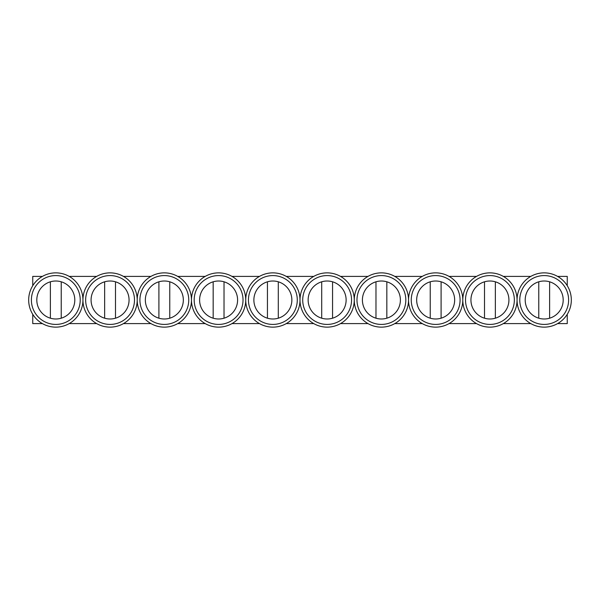 <?xml version="1.0" encoding="UTF-8"?>
<svg xmlns="http://www.w3.org/2000/svg" width="600" height="600" viewBox="0 0 600 600"><rect width="100%" height="100%" fill="white"/><g stroke="black" fill="none" stroke-linecap="round" stroke-linejoin="round"><path stroke-width="0.9" d="M42.428 323.603L32.745 323.603L32.745 314.295M32.745 285.705L32.745 276.397L42.428 276.397M69.18 276.397L96.69 276.397M123.45 276.397L150.96 276.397M177.712 276.397L205.222 276.397M231.983 276.397L259.493 276.397M286.245 276.397L313.755 276.397M340.507 276.397L368.017 276.397M394.778 276.397L422.287 276.397M449.04 276.397L476.55 276.397M503.31 276.397L530.82 276.397M557.572 276.397L567.255 276.397L567.255 285.705M567.255 314.295L567.255 323.603L557.572 323.603M530.82 323.603L503.31 323.603M476.55 323.603L449.04 323.603M422.287 323.603L394.778 323.603M368.017 323.603L340.507 323.603M313.755 323.603L286.245 323.603M259.493 323.603L231.983 323.603M205.222 323.603L177.712 323.603M150.96 323.603L123.45 323.603M96.69 323.603L69.18 323.603M50.377 281.798L50.377 318.202M61.23 318.202L61.23 281.798M55.807 272.865A27.135 27.135 0 0 1 82.935 300A27.135 27.135 0 0 1 55.807 327.135A27.135 27.135 0 0 1 28.672 300A27.135 27.135 0 0 1 55.807 272.865A27.135 27.135 0 0 0 28.672 300A27.135 27.135 0 0 0 55.807 327.135M55.807 281.01A18.99 18.99 0 0 0 36.81 300A18.99 18.99 0 0 0 55.807 318.99A18.99 18.99 0 0 0 74.797 300A18.99 18.99 0 0 0 55.807 281.01M110.07 272.865A27.135 27.135 0 0 1 137.205 300A27.135 27.135 0 0 1 110.07 327.135A27.135 27.135 0 0 1 82.935 300A27.135 27.135 0 0 1 110.07 272.865A27.135 27.135 0 0 0 82.935 300A27.135 27.135 0 0 0 110.07 327.135M110.07 281.01A18.99 18.99 0 0 0 91.08 300A18.99 18.99 0 0 0 110.07 318.99A18.99 18.99 0 0 0 129.06 300A18.99 18.99 0 0 0 110.07 281.01M164.333 272.865A27.135 27.135 0 0 1 191.468 300A27.135 27.135 0 0 1 164.333 327.135A27.135 27.135 0 0 1 137.205 300A27.135 27.135 0 0 1 164.333 272.865A27.135 27.135 0 0 0 137.205 300A27.135 27.135 0 0 0 164.333 327.135M164.333 281.01A18.99 18.99 0 0 0 145.343 300A18.99 18.99 0 0 0 164.333 318.99A18.99 18.99 0 0 0 183.33 300A18.99 18.99 0 0 0 164.333 281.01M104.648 281.798L104.648 318.202M115.5 318.202L115.5 281.798M158.91 281.798L158.91 318.202M169.762 318.202L169.762 281.798M213.173 281.798L213.173 318.202M224.025 318.202L224.025 281.798M218.603 272.865A27.135 27.135 0 0 1 245.737 300A27.135 27.135 0 0 1 218.603 327.135A27.135 27.135 0 0 1 191.468 300A27.135 27.135 0 0 1 218.603 272.865A27.135 27.135 0 0 0 191.468 300A27.135 27.135 0 0 0 218.603 327.135M218.603 281.01A18.99 18.99 0 0 0 199.605 300A18.99 18.99 0 0 0 218.603 318.99A18.99 18.99 0 0 0 237.593 300A18.99 18.99 0 0 0 218.603 281.01M267.442 281.798L267.442 318.202M278.295 318.202L278.295 281.798M321.705 281.798L321.705 318.202M332.558 318.202L332.558 281.798M375.975 281.798L375.975 318.202M386.827 318.202L386.827 281.798M430.237 281.798L430.237 318.202M441.09 318.202L441.09 281.798M484.5 281.798L484.5 318.202M495.353 318.202L495.353 281.798M538.77 281.798L538.77 318.202M549.623 318.202L549.623 281.798M272.865 272.865A27.135 27.135 0 0 1 300 300A27.135 27.135 0 0 1 272.865 327.135A27.135 27.135 0 0 1 245.737 300A27.135 27.135 0 0 1 272.865 272.865A27.135 27.135 0 0 0 245.737 300A27.135 27.135 0 0 0 272.865 327.135M272.865 281.01A18.99 18.99 0 0 0 253.875 300A18.99 18.99 0 0 0 272.865 318.99A18.99 18.99 0 0 0 291.862 300A18.99 18.99 0 0 0 272.865 281.01M327.135 272.865A27.135 27.135 0 0 1 354.263 300A27.135 27.135 0 0 1 327.135 327.135A27.135 27.135 0 0 1 300 300A27.135 27.135 0 0 1 327.135 272.865A27.135 27.135 0 0 0 300 300A27.135 27.135 0 0 0 327.135 327.135M327.135 281.01A18.99 18.99 0 0 0 308.138 300A18.99 18.99 0 0 0 327.135 318.99A18.99 18.99 0 0 0 346.125 300A18.99 18.99 0 0 0 327.135 281.01M381.397 272.865A27.135 27.135 0 0 1 408.533 300A27.135 27.135 0 0 1 381.397 327.135A27.135 27.135 0 0 1 354.263 300A27.135 27.135 0 0 1 381.397 272.865A27.135 27.135 0 0 0 354.263 300A27.135 27.135 0 0 0 381.397 327.135M381.397 281.01A18.99 18.99 0 0 0 362.407 300A18.99 18.99 0 0 0 381.397 318.99A18.99 18.99 0 0 0 400.395 300A18.99 18.99 0 0 0 381.397 281.01M435.668 272.865A27.135 27.135 0 0 1 462.795 300A27.135 27.135 0 0 1 435.668 327.135A27.135 27.135 0 0 1 408.533 300A27.135 27.135 0 0 1 435.668 272.865A27.135 27.135 0 0 0 408.533 300A27.135 27.135 0 0 0 435.668 327.135M435.668 281.01A18.99 18.99 0 0 0 416.67 300A18.99 18.99 0 0 0 435.668 318.99A18.99 18.99 0 0 0 454.658 300A18.99 18.99 0 0 0 435.668 281.01M489.93 272.865A27.135 27.135 0 0 1 517.065 300A27.135 27.135 0 0 1 489.93 327.135A27.135 27.135 0 0 1 462.795 300A27.135 27.135 0 0 1 489.93 272.865A27.135 27.135 0 0 0 462.795 300A27.135 27.135 0 0 0 489.93 327.135M489.93 281.01A18.99 18.99 0 0 0 470.94 300A18.99 18.99 0 0 0 489.93 318.99A18.99 18.99 0 0 0 508.92 300A18.99 18.99 0 0 0 489.93 281.01M544.192 272.865A27.135 27.135 0 0 1 571.327 300A27.135 27.135 0 0 1 544.192 327.135A27.135 27.135 0 0 1 517.065 300A27.135 27.135 0 0 1 544.192 272.865A27.135 27.135 0 0 0 517.065 300A27.135 27.135 0 0 0 544.192 327.135M544.192 281.01A18.99 18.99 0 0 0 525.202 300A18.99 18.99 0 0 0 544.192 318.99A18.99 18.99 0 0 0 563.19 300A18.99 18.99 0 0 0 544.192 281.01M55.807 324.42A24.42 24.42 0 0 0 80.227 300A24.42 24.42 0 0 0 55.807 275.58A24.42 24.42 0 0 0 31.388 300A24.42 24.42 0 0 0 55.807 324.42M110.07 324.42A24.42 24.42 0 0 0 134.49 300A24.42 24.42 0 0 0 110.07 275.58A24.42 24.42 0 0 0 85.65 300A24.42 24.42 0 0 0 110.07 324.42M164.333 324.42A24.42 24.42 0 0 0 188.752 300A24.42 24.42 0 0 0 164.333 275.58A24.42 24.42 0 0 0 139.92 300A24.42 24.42 0 0 0 164.333 324.42M218.603 324.42A24.42 24.42 0 0 0 243.022 300A24.42 24.42 0 0 0 218.603 275.58A24.42 24.42 0 0 0 194.183 300A24.42 24.42 0 0 0 218.603 324.42M272.865 324.42A24.42 24.42 0 0 0 297.285 300A24.42 24.42 0 0 0 272.865 275.58A24.42 24.42 0 0 0 248.445 300A24.42 24.42 0 0 0 272.865 324.42M327.135 324.42A24.42 24.42 0 0 0 351.555 300A24.42 24.42 0 0 0 327.135 275.58A24.42 24.42 0 0 0 302.715 300A24.42 24.42 0 0 0 327.135 324.42M381.397 324.42A24.42 24.42 0 0 0 405.817 300A24.42 24.42 0 0 0 381.397 275.58A24.42 24.42 0 0 0 356.978 300A24.42 24.42 0 0 0 381.397 324.42M435.668 324.42A24.42 24.42 0 0 0 460.08 300A24.42 24.42 0 0 0 435.668 275.58A24.42 24.42 0 0 0 411.248 300A24.42 24.42 0 0 0 435.668 324.42M489.93 324.42A24.42 24.42 0 0 0 514.35 300A24.42 24.42 0 0 0 489.93 275.58A24.42 24.42 0 0 0 465.51 300A24.42 24.42 0 0 0 489.93 324.42M544.192 324.42A24.42 24.42 0 0 0 568.612 300A24.42 24.42 0 0 0 544.192 275.58A24.42 24.42 0 0 0 519.773 300A24.42 24.42 0 0 0 544.192 324.42"/></g></svg>
